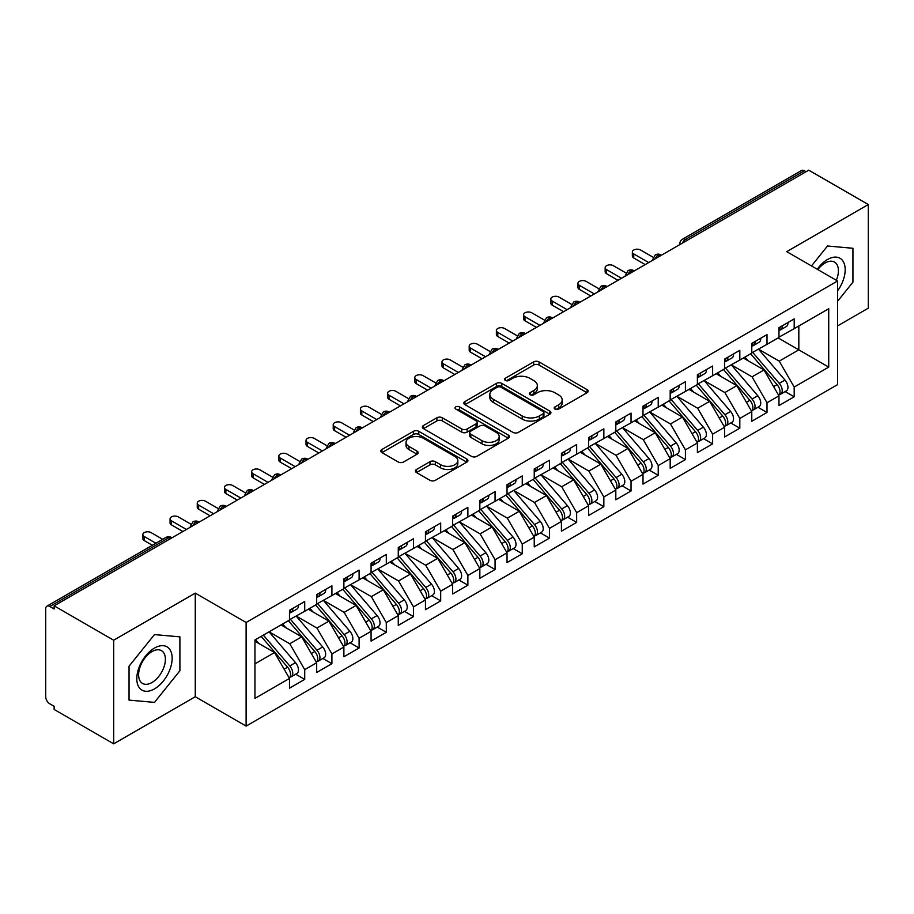 <?xml version="1.0" encoding="UTF-8"?>
<svg xmlns="http://www.w3.org/2000/svg" width="914" height="914" viewBox="0 0 914 914"><rect width="100%" height="100%" fill="white"/><g stroke="black" fill="none" stroke-linecap="round" stroke-linejoin="round"><path stroke-width="1.37" d="M554.969 409.084A2.639 1.531 0 0 0 558.705 409.084L587.074 392.712A3.77 2.182 0 0 0 588.17 391.169A3.77 2.182 0 0 0 587.074 389.627L539.02 361.887A3.77 2.182 0 0 0 533.685 361.887L505.328 378.259A2.639 1.531 0 0 0 504.551 379.344A2.639 1.531 0 0 0 505.328 380.418A2.639 1.531 0 0 0 509.064 380.418L512.731 378.293A12.076 6.969 0 0 1 529.812 378.293L533.822 380.612A12.076 6.969 0 0 1 537.352 385.537A12.076 6.969 0 0 1 533.822 390.472L530.154 392.597A2.639 1.531 0 0 0 529.377 393.671A2.639 1.531 0 0 0 530.154 394.745A2.639 1.531 0 0 0 533.89 394.745L537.558 392.632A12.076 6.969 0 0 1 554.638 392.632L558.648 394.939A12.076 6.969 0 0 1 562.179 399.875A12.076 6.969 0 0 1 558.648 404.811L554.969 406.924A2.639 1.531 0 0 0 554.204 407.998A2.639 1.531 0 0 0 554.969 409.084L554.969 406.924M416.51 469.453A3.77 2.182 0 0 0 415.402 470.996A3.77 2.182 0 0 0 416.51 472.538L429.991 480.318A3.77 2.182 0 0 0 435.327 480.318L466.826 462.13A3.77 2.182 0 0 0 467.922 460.587A3.77 2.182 0 0 0 466.826 459.045L418.772 431.317A3.77 2.182 0 0 0 413.436 431.317L381.938 449.494A3.77 2.182 0 0 0 380.841 451.036A3.77 2.182 0 0 0 381.938 452.579L398.218 461.981A3.77 2.182 0 0 0 403.565 461.981L417.035 454.201A3.77 2.182 0 0 0 418.144 452.659A3.77 2.182 0 0 0 417.035 451.116L408.969 446.455A10.1 5.827 0 0 1 406.01 442.33A10.1 5.827 0 0 1 412.248 436.949A10.1 5.827 0 0 1 423.251 438.206L454.875 456.474A10.1 5.827 0 0 1 457.834 460.587A10.1 5.827 0 0 1 451.596 465.98A10.1 5.827 0 0 1 440.594 464.712L435.327 461.673A3.77 2.182 0 0 0 429.991 461.673L416.51 469.453L416.51 472.538M837.567 325.91L868.3 308.167L868.3 204.542L808.741 170.164L54.132 605.833L54.132 608.975L49.779 606.462A5.77 3.336 -120 0 0 46.9 606.176A5.77 3.336 -120 0 0 45.7 608.815L45.7 696.742A5.77 3.336 -120 0 0 49.779 703.803L54.132 706.316L54.132 709.458L113.679 743.836L195.265 696.742L246.117 726.093L246.117 622.48L195.265 593.117L113.679 640.223L54.132 605.833M868.3 204.542L786.726 251.647L837.567 280.998L246.117 622.48M512.994 432.391A3.77 2.182 0 0 0 518.341 432.391L549.84 414.202A3.77 2.182 0 0 0 550.936 412.66A3.77 2.182 0 0 0 549.84 411.129L501.786 383.389A3.77 2.182 0 0 0 496.451 383.389L464.952 401.566A3.77 2.182 0 0 0 463.844 403.108A3.77 2.182 0 0 0 464.952 404.651L512.994 432.391M456.806 409.655A2.639 1.531 0 0 1 459.479 410.02L459.479 406.89L508.333 435.087A3.77 2.182 0 0 1 509.429 436.629A3.77 2.182 0 0 1 508.333 438.172L476.834 456.349A3.77 2.182 0 0 1 471.498 456.349L423.445 428.609L423.445 425.536A3.77 2.182 0 0 0 422.337 427.078A3.77 2.182 0 0 0 423.445 428.609M423.445 425.536L436.926 417.755A3.77 2.182 0 0 1 442.262 417.755L461.753 428.997A3.77 2.182 0 0 0 467.088 428.997L476.034 423.833A3.77 2.182 0 0 0 477.131 422.291A3.77 2.182 0 0 0 476.034 420.76L455.743 409.038A2.639 1.531 0 0 1 454.966 407.964A2.639 1.531 0 0 1 456.6 406.559A2.639 1.531 0 0 1 459.479 406.89M246.117 726.093L837.567 384.623L837.567 280.998M778.157 337.917L828.735 367.12L828.735 308.715L794.197 328.652L794.197 318.917L778.968 327.715L778.968 337.449L767.006 344.349L767.006 334.615L751.776 343.413L751.776 353.147L739.814 360.047L739.814 350.313L724.585 359.111L724.585 368.845L712.623 375.757L712.623 366.023L697.393 374.809L697.393 384.543L685.42 391.455L685.42 381.721L670.191 390.507L670.191 400.241L658.229 407.153L658.229 397.419L642.999 406.204L642.999 415.939L631.037 422.851L631.037 413.117L615.808 421.914L615.808 431.648L603.846 438.549L603.846 428.815L588.616 437.612L588.616 447.346L576.654 454.247L576.654 444.512L561.424 453.31L561.424 463.044L549.463 469.956L549.463 460.222L534.233 469.008L534.233 478.742L522.26 485.654L522.26 475.92L507.042 484.706L507.042 494.44L495.068 501.352L495.068 491.618L479.839 500.415L479.839 510.149L467.877 517.05L467.877 507.316L452.647 516.113L452.647 525.847L440.685 532.748L440.685 523.014L425.456 531.811L425.456 541.545L413.494 548.457L413.494 538.723L398.264 547.509L398.264 557.243L386.302 564.155L386.302 554.421L371.073 563.207L371.073 572.941L359.099 579.853L359.099 570.119L343.881 578.905L343.881 588.639L331.908 595.551L331.908 585.817L316.678 594.614L316.678 604.348L304.716 611.249L304.716 601.515L289.487 610.312L289.487 620.046L254.949 639.983L254.949 698.387L289.487 678.451L274.531 652.539L254.949 641.24M828.735 367.12L794.197 387.056L779.242 361.156L758.574 349.217M785.16 391.569L794.197 396.79L794.197 387.056M794.197 396.79L778.968 405.588L778.968 395.853L767.006 402.754L752.051 376.854L731.383 364.914L757.786 395.751L752.073 399.052A7.689 4.444 60 0 1 755.044 406.364A7.689 4.444 60 0 1 753.444 409.883A7.689 4.444 60 0 1 752.199 410.237M757.969 407.278L767.006 412.488L767.006 402.754M767.006 412.488L751.776 421.285L751.776 411.551L739.814 418.452L724.859 392.552L704.191 380.624L730.583 411.449L724.882 414.75A7.689 4.444 60 0 1 727.841 422.062A7.689 4.444 60 0 1 726.253 425.581A7.689 4.444 60 0 1 725.008 425.935M730.777 422.976L739.814 428.186L739.814 418.452M739.814 428.186L724.585 436.983L724.585 427.249L712.623 434.161L697.656 408.25L677 396.322M703.574 438.674L712.623 443.896L712.623 434.161M712.623 443.896L697.393 452.681L697.393 442.947L685.42 449.859L670.465 423.947L649.797 412.02M676.383 454.372L685.42 459.593L685.42 449.859M685.42 459.593L670.191 468.379L670.191 458.645L658.229 465.557L643.273 439.657L622.605 427.718M649.191 470.07L658.229 475.291L658.229 465.557M658.229 475.291L642.999 484.089L642.999 474.355L631.037 481.255L616.082 455.355L595.414 443.416M622 485.768L631.037 490.989L631.037 481.255M631.037 490.989L615.808 499.787L615.808 490.053L603.846 496.953L588.89 471.053L568.222 459.125M594.808 501.478L603.846 506.687L603.846 496.953M603.846 506.687L588.616 515.485L588.616 505.75L576.654 512.651L561.699 486.751L541.031 474.823M567.617 517.175L576.654 522.385L576.654 512.651M576.654 522.385L561.424 531.183L561.424 521.448L549.463 528.361L534.496 502.449L513.839 490.521M540.414 532.873L549.463 538.095L549.463 528.361M549.463 538.095L534.233 546.88L534.233 537.146L522.26 544.058L507.304 518.147L486.636 506.219M513.222 548.571L522.26 553.793L522.26 544.058M522.26 553.793L507.042 562.578L507.042 552.844L495.068 559.756L480.113 533.856L459.445 521.917M486.031 564.269L495.068 569.491L495.068 559.756M495.068 569.491L479.839 578.288L479.839 568.554L467.877 575.454L452.921 549.554L432.253 537.615M458.839 579.967L467.877 585.189L467.877 575.454M467.877 585.189L452.647 593.986L452.647 584.252L440.685 591.152L425.73 565.252L405.062 553.324M431.648 595.677L440.685 600.886L440.685 591.152M440.685 600.886L425.456 609.684L425.456 599.95L413.494 606.862L398.538 580.95L377.87 569.022M404.456 611.375L413.494 616.596L413.494 606.862M413.494 616.596L398.264 625.382L398.264 615.648L386.302 622.56L371.335 596.648L350.679 584.72M377.254 627.073L386.302 632.294L386.302 622.56M386.302 632.294L371.073 641.08L371.073 631.346L359.099 638.258L344.144 612.346L323.476 600.418M350.062 642.771L359.099 647.992L359.099 638.258M359.099 647.992L343.881 656.778L343.881 647.043L331.908 653.956L316.952 628.055L296.285 616.116M322.871 658.468L331.908 663.69L331.908 653.956M331.908 663.69L316.678 672.487L316.678 662.753L304.716 669.654L289.761 643.753L269.093 631.814M295.679 674.178L304.716 679.388L304.716 669.654M304.716 679.388L289.487 688.185L289.487 678.451M289.487 619.726L304.716 611.249M254.949 663.85L274.531 652.539M316.678 604.028L331.908 595.551M289.761 643.753L301.723 636.841L281.055 624.913M316.678 662.753L301.723 636.841M343.881 588.33L359.099 579.853M316.952 628.055L328.914 621.143L308.247 609.215M343.881 647.043L328.914 621.143M371.073 572.632L386.302 564.155M344.144 612.346L356.117 605.445L335.449 593.506M371.073 631.346L356.117 605.445M398.264 556.934L413.494 548.457M371.335 596.648L383.309 589.747L362.641 577.808M398.264 615.648L383.309 589.747M425.456 541.225L440.685 532.748M398.538 580.95L410.5 574.038L389.832 562.11M425.456 599.95L410.5 574.038M452.647 525.527L467.877 517.05M425.73 565.252L437.692 558.34L417.024 546.412M452.647 584.252L437.692 558.34M479.839 509.829L495.068 501.352M452.921 549.554L464.883 542.642L444.215 530.714M479.839 568.554L464.883 542.642M507.042 494.131L522.26 485.654M480.113 533.856L492.075 526.944L471.407 515.016M507.042 552.844L492.075 526.944M534.233 478.433L549.463 469.956M507.304 518.147L519.278 511.246L498.61 499.307M534.233 537.146L519.278 511.246M561.424 462.735L576.654 454.247M534.496 502.449L546.469 495.548L525.801 483.609M561.424 521.448L546.469 495.548M588.616 447.026L603.846 438.549M561.699 486.751L573.661 479.839L552.993 467.911M588.616 505.75L573.661 479.839M615.808 431.328L631.037 422.851M588.89 471.053L600.852 464.141L580.184 452.213M615.808 490.053L600.852 464.141M642.999 415.63L658.229 407.153M616.082 455.355L628.044 448.443L607.376 436.515M642.999 474.355L628.044 448.443M670.191 399.932L685.42 391.455M643.273 439.657L655.235 432.745L634.567 420.817M670.191 458.645L655.235 432.745M697.393 384.234L712.623 375.757M670.465 423.947L682.438 417.047L661.77 405.108M697.393 442.947L682.438 417.047M724.585 368.536L739.814 360.047M697.656 408.25L709.63 401.349L688.962 389.41M724.585 427.249L709.63 401.349M751.776 352.827L767.006 344.349M724.859 392.552L736.821 385.639L716.153 373.712M751.776 411.551L736.821 385.639M806.022 171.729L804.4 170.792L685.489 239.434L687.122 240.382M682.232 243.204A5.77 3.336 120 0 1 685.489 239.434A5.77 3.336 60 0 0 682.609 239.148L801.509 170.507A5.77 3.336 60 0 1 804.4 170.792M778.968 337.129L794.197 328.652M779.242 361.156L798.825 349.845L798.825 325.978L828.735 308.715M752.051 376.854L764.013 369.942L743.345 358.014M778.968 395.853L764.013 369.942M113.679 640.223L113.679 743.836M827.513 246.003L811.483 265.94L827.513 246.003L852.933 248.277L827.513 246.003M852.933 282.175L852.933 248.277L852.933 282.175L837.567 301.289L852.933 282.175M195.265 696.742L195.265 593.117M179.898 670.75L179.898 636.852L154.477 634.579L129.045 666.203L129.045 700.113L154.477 702.375L179.898 670.75L154.477 702.375L129.045 700.113L129.045 666.203L154.477 634.579L179.898 636.852L179.898 670.75M659.794 256.16L658.16 255.212A5.77 3.336 -120 0 0 655.281 254.926A5.77 3.336 -120 0 0 655.212 254.972L652.527 259.85A5.77 3.336 0 0 0 652.585 260.319M632.602 271.858L630.968 270.921A5.77 3.336 -120 0 0 628.089 270.635A5.77 3.336 -120 0 0 628.021 270.67L625.336 275.548A5.77 3.336 0 0 0 625.393 276.017M605.411 287.556L603.777 286.619A5.77 3.336 -120 0 0 600.886 286.333A5.77 3.336 -120 0 0 600.829 286.368L598.144 291.246A5.77 3.336 0 0 0 598.202 291.715M578.219 303.254L576.585 302.317A5.77 3.336 -120 0 0 573.695 302.031A5.77 3.336 -120 0 0 573.626 302.066L570.953 306.944A5.77 3.336 0 0 0 571.01 307.424M551.016 318.952L549.394 318.015A5.77 3.336 -120 0 0 546.503 317.729A5.77 3.336 -120 0 0 546.435 317.775L543.75 322.642A5.77 3.336 0 0 0 543.819 323.122M523.825 334.661L522.191 333.713A5.77 3.336 -120 0 0 519.312 333.427A5.77 3.336 -120 0 0 519.243 333.473L516.559 338.34A5.77 3.336 0 0 0 516.616 338.82M496.633 350.359L495 349.411A5.77 3.336 -120 0 0 492.12 349.125A5.77 3.336 -120 0 0 492.052 349.171L489.367 354.049A5.77 3.336 0 0 0 489.424 354.518M469.442 366.057L467.808 365.12A5.77 3.336 -120 0 0 464.929 364.835A5.77 3.336 -120 0 0 464.86 364.869L462.176 369.747A5.77 3.336 0 0 0 462.233 370.216M442.25 381.755L440.617 380.818A5.77 3.336 -120 0 0 437.726 380.532A5.77 3.336 -120 0 0 437.669 380.567L434.984 385.445A5.77 3.336 0 0 0 435.041 385.914M415.059 397.453L413.425 396.516A5.77 3.336 -120 0 0 410.535 396.23A5.77 3.336 -120 0 0 410.466 396.265L407.793 401.143A5.77 3.336 0 0 0 407.85 401.623M387.856 413.162L386.234 412.214A5.77 3.336 -120 0 0 383.343 411.928A5.77 3.336 -120 0 0 383.274 411.974L380.59 416.841A5.77 3.336 0 0 0 380.658 417.321M360.664 428.86L359.031 427.912A5.77 3.336 -120 0 0 356.152 427.626A5.77 3.336 -120 0 0 356.083 427.672L353.398 432.551A5.77 3.336 0 0 0 353.455 433.019M333.473 444.558L331.839 443.61A5.77 3.336 -120 0 0 328.96 443.324A5.77 3.336 -120 0 0 328.891 443.37L326.207 448.248A5.77 3.336 0 0 0 326.264 448.717M306.281 460.256L304.648 459.319A5.77 3.336 -120 0 0 301.769 459.034A5.77 3.336 -120 0 0 301.7 459.068L299.015 463.946A5.77 3.336 0 0 0 299.072 464.415M279.09 475.954L277.456 475.017A5.77 3.336 -120 0 0 274.577 474.732A5.77 3.336 -120 0 0 274.508 474.766L271.824 479.644A5.77 3.336 0 0 0 271.881 480.113M251.898 491.652L250.265 490.715A5.77 3.336 -120 0 0 247.374 490.43A5.77 3.336 -120 0 0 247.306 490.475L244.632 495.342A5.77 3.336 0 0 0 244.689 495.822M224.695 507.361L223.073 506.413A5.77 3.336 -120 0 0 220.183 506.128A5.77 3.336 -120 0 0 220.114 506.173L217.429 511.04A5.77 3.336 0 0 0 217.498 511.52M197.504 523.059L195.87 522.111A5.77 3.336 -120 0 0 192.991 521.825A5.77 3.336 -120 0 0 192.923 521.871L190.238 526.75A5.77 3.336 0 0 0 190.295 527.218M556.032 409.449L558.648 407.941A12.076 6.969 0 0 0 562.179 403.017L562.179 399.875M537.352 385.537L537.352 388.678A12.076 6.969 0 0 1 533.822 393.614L531.205 395.122M587.016 392.734L539.02 365.029A3.77 2.182 0 0 0 533.685 365.029L506.379 380.795M549.782 414.236L501.786 386.519A3.77 2.182 0 0 0 496.451 386.519L465.009 404.685M543.156 413.745A2.639 1.531 0 0 0 543.933 412.66A2.639 1.531 0 0 0 543.156 411.586L500.986 387.239A2.639 1.531 0 0 0 497.25 387.239L493.377 389.467A12.076 6.969 0 0 0 489.847 394.402A12.076 6.969 0 0 0 493.377 399.338L522.202 415.973A12.076 6.969 0 0 0 539.294 415.973L543.156 413.745L543.156 416.887A2.639 1.531 0 0 0 543.933 415.801L543.933 412.66M489.847 394.402L489.847 397.544A12.076 6.969 0 0 0 493.377 402.48L493.377 399.338M543.156 416.887L539.294 419.115A12.076 6.969 0 0 1 522.202 419.115L493.377 402.48M423.502 428.643L436.926 420.886L436.926 417.755M477.131 422.291L477.131 425.433A3.77 2.182 0 0 1 476.034 426.975L467.088 432.139A3.77 2.182 0 0 1 461.753 432.139L442.262 420.886A3.77 2.182 0 0 0 436.926 420.886M459.479 410.02L508.275 438.194M481.975 440.674A10.1 5.827 0 0 0 492.977 441.942A10.1 5.827 0 0 0 499.204 436.549A10.1 5.827 0 0 0 496.245 432.425L485.106 425.993A3.77 2.182 0 0 0 479.77 425.993L470.824 431.157A3.77 2.182 0 0 0 469.716 432.699A3.77 2.182 0 0 0 470.824 434.241L481.975 440.674L481.975 443.816A10.1 5.827 0 0 0 492.977 445.072A10.1 5.827 0 0 0 499.204 439.691L499.204 436.549M469.716 432.699L469.716 435.841A3.77 2.182 0 0 0 470.824 437.383L470.824 434.241M481.975 443.816L470.824 437.383M457.834 460.587L457.834 463.729A10.1 5.827 0 0 1 451.596 469.122A10.1 5.827 0 0 1 440.594 467.854L435.327 464.815A3.77 2.182 0 0 0 429.991 464.815L416.556 472.561M406.01 442.33L406.01 445.472A10.1 5.827 0 0 0 408.969 449.597L408.969 446.455M417.035 451.116L417.035 454.201L408.969 449.597M466.768 462.164L418.772 434.447A3.77 2.182 0 0 0 413.436 434.447L381.995 452.601M752.828 352.541L779.265 383.354A7.689 4.444 60 0 1 782.235 390.666A7.689 4.444 60 0 1 780.636 394.185L786.348 390.884A7.689 4.444 -120 0 0 787.948 387.365A7.689 4.444 -120 0 0 784.977 380.053L758.54 349.239M780.636 394.185A7.689 4.444 60 0 1 779.391 394.54M750.657 353.798L777.083 384.611A7.689 4.444 60 0 1 780.053 391.912A7.689 4.444 60 0 1 778.659 395.316M748.075 360.744L744.944 357.088M778.968 330.697A7.689 4.444 -120 0 0 780.053 327.555A7.689 4.444 -120 0 0 780.042 327.086M779.391 330.183A7.689 4.444 -120 0 0 780.636 329.828A7.689 4.444 -120 0 0 782.235 326.309A7.689 4.444 -120 0 0 782.213 325.83M787.925 322.539A7.689 4.444 60 0 1 787.948 323.008A7.689 4.444 60 0 1 786.348 326.527L780.636 329.828M653.144 257.257L640.554 249.99A4.81 2.776 -0 0 0 635.321 249.396A4.81 2.776 -0 0 0 632.351 251.956A4.81 2.776 -0 0 0 633.756 253.921L633.756 257.999A4.81 2.776 180 0 1 632.351 256.046L632.351 251.956M645.181 264.592L633.756 257.999M648.712 262.558L633.756 253.921M753.444 409.883L759.157 406.581A7.689 4.444 -120 0 0 760.745 403.063A7.689 4.444 -120 0 0 757.786 395.751M723.465 369.496L749.891 400.309A7.689 4.444 60 0 1 752.862 407.621A7.689 4.444 60 0 1 751.468 411.014M720.883 376.442L717.753 372.786M725.636 368.239L752.073 399.052M726.253 425.581L731.965 422.291A7.689 4.444 -120 0 0 733.554 418.761A7.689 4.444 -120 0 0 730.583 411.449M696.262 385.194L722.7 416.007A7.689 4.444 60 0 1 725.67 423.319A7.689 4.444 60 0 1 724.276 426.712M693.692 392.14L690.561 388.484M698.445 383.937L724.882 414.75M671.253 399.635L697.679 430.448A7.689 4.444 60 0 1 700.65 437.76A7.689 4.444 60 0 1 699.061 441.279L704.774 437.989A7.689 4.444 -120 0 0 706.362 434.47A7.689 4.444 -120 0 0 703.392 427.158L676.954 396.345M699.061 441.279A7.689 4.444 60 0 1 697.816 441.633M669.071 400.892L695.508 431.705A7.689 4.444 60 0 1 698.479 439.017A7.689 4.444 60 0 1 697.085 442.41M666.5 407.838L663.358 404.194M644.05 415.333L670.488 446.146A7.689 4.444 60 0 1 673.458 453.458A7.689 4.444 60 0 1 671.87 456.977L677.582 453.687A7.689 4.444 -120 0 0 679.171 450.168A7.689 4.444 -120 0 0 676.2 442.856L649.763 412.043M671.87 456.977A7.689 4.444 60 0 1 670.625 457.343M641.879 416.59L668.317 447.403A7.689 4.444 60 0 1 671.287 454.715A7.689 4.444 60 0 1 669.882 458.108M639.309 423.548L636.167 419.892M751.776 346.395A7.689 4.444 -120 0 0 752.862 343.264A7.689 4.444 -120 0 0 752.85 342.796M752.199 345.88A7.689 4.444 -120 0 0 753.444 345.526A7.689 4.444 -120 0 0 755.044 342.007A7.689 4.444 -120 0 0 755.021 341.539M760.734 338.237A7.689 4.444 60 0 1 760.745 338.706A7.689 4.444 60 0 1 759.157 342.224L753.444 345.526M625.941 272.966L613.363 265.7A4.81 2.776 -0 0 0 608.118 265.094A4.81 2.776 -0 0 0 605.159 267.653A4.81 2.776 -0 0 0 606.565 269.619L606.565 273.697A4.81 2.776 180 0 1 605.159 271.744L605.159 267.653M617.99 280.301L606.565 273.697M621.52 278.256L606.565 269.619M724.585 362.104A7.689 4.444 -120 0 0 725.67 358.962A7.689 4.444 -120 0 0 725.659 358.494M725.008 361.578A7.689 4.444 -120 0 0 726.253 361.224A7.689 4.444 -120 0 0 727.841 357.705A7.689 4.444 -120 0 0 727.83 357.237M733.542 353.935A7.689 4.444 60 0 1 733.554 354.404A7.689 4.444 60 0 1 731.965 357.934L726.253 361.224M598.75 288.664L586.171 281.398A4.81 2.776 -0 0 0 580.927 280.792A4.81 2.776 -0 0 0 577.968 283.363A4.81 2.776 -0 0 0 579.373 285.317L579.373 289.407A4.81 2.776 180 0 1 577.968 287.442L577.968 283.363M590.787 295.999L579.373 289.407M594.329 293.954L579.373 285.317M697.393 377.802A7.689 4.444 -120 0 0 698.479 374.66A7.689 4.444 -120 0 0 698.467 374.192M697.816 377.276A7.689 4.444 -120 0 0 699.061 376.922A7.689 4.444 -120 0 0 700.65 373.403A7.689 4.444 -120 0 0 700.638 372.935M706.351 369.633A7.689 4.444 60 0 1 706.362 370.101A7.689 4.444 60 0 1 704.774 373.632L699.061 376.922M571.558 304.362L558.98 297.096A4.81 2.776 -0 0 0 553.735 296.49A4.81 2.776 -0 0 0 550.765 299.061A4.81 2.776 -0 0 0 552.182 301.026L552.182 305.105A4.81 2.776 180 0 1 550.765 303.14L550.765 299.061M563.595 311.697L552.182 305.105M567.137 309.652L552.182 301.026M670.191 393.5A7.689 4.444 -120 0 0 671.287 390.358A7.689 4.444 -120 0 0 671.264 389.89M670.625 392.986A7.689 4.444 -120 0 0 671.87 392.62A7.689 4.444 -120 0 0 673.458 389.101A7.689 4.444 -120 0 0 673.447 388.633M679.159 385.342A7.689 4.444 60 0 1 679.171 385.811A7.689 4.444 60 0 1 677.582 389.33L671.87 392.62M544.367 320.06L531.777 312.794A4.81 2.776 -0 0 0 526.544 312.2A4.81 2.776 -0 0 0 523.573 314.759A4.81 2.776 -0 0 0 524.979 316.724L524.979 320.803A4.81 2.776 180 0 1 523.573 318.837L523.573 314.759M536.404 327.395L524.979 320.803M539.934 325.35L524.979 316.724M837.567 290.88A24.998 14.43 120 0 0 844.376 264.077A24.998 14.43 120 0 0 827.513 259.496A24.998 14.43 120 0 0 817.219 269.253M836.31 280.278A18.931 10.922 120 0 0 834.493 262.078A18.931 10.922 120 0 0 825.034 263.015A18.931 10.922 120 0 0 817.836 269.607M154.477 688.893A24.998 14.43 120 0 0 172.152 658.274A24.998 14.43 120 0 0 154.477 648.072A24.998 14.43 120 0 0 136.803 678.679A24.998 14.43 120 0 0 154.477 688.893M151.998 682.495A18.931 10.922 120 0 0 164.36 665.826A18.931 10.922 120 0 0 161.458 650.654A18.931 10.922 120 0 0 151.998 651.591A18.931 10.922 120 0 0 139.636 668.271A18.931 10.922 120 0 0 142.527 683.432A18.931 10.922 120 0 0 151.998 682.495M616.859 431.031L643.296 461.856A7.689 4.444 60 0 1 646.267 469.156A7.689 4.444 60 0 1 644.678 472.687L650.38 469.385A7.689 4.444 -120 0 0 651.979 465.866A7.689 4.444 -120 0 0 649.009 458.554L622.571 427.741M644.678 472.687A7.689 4.444 60 0 1 643.433 473.041M614.688 432.288L641.125 463.112A7.689 4.444 60 0 1 644.096 470.413A7.689 4.444 60 0 1 642.691 473.818M612.106 439.246L608.975 435.59M642.999 409.198A7.689 4.444 -120 0 0 644.096 406.056A7.689 4.444 -120 0 0 644.073 405.588M643.433 408.684A7.689 4.444 -120 0 0 644.678 408.329A7.689 4.444 -120 0 0 646.267 404.799A7.689 4.444 -120 0 0 646.255 404.331M651.968 401.04A7.689 4.444 60 0 1 651.979 401.509A7.689 4.444 60 0 1 650.38 405.028L644.678 408.329M517.175 335.758L504.585 328.492A4.81 2.776 -0 0 0 499.352 327.898A4.81 2.776 -0 0 0 496.382 330.457A4.81 2.776 -0 0 0 497.787 332.422L497.787 336.501A4.81 2.776 180 0 1 496.382 334.535L496.382 330.457M509.212 343.093L497.787 336.501M512.743 341.059L497.787 332.422M589.667 446.74L616.105 477.554A7.689 4.444 60 0 1 619.075 484.866A7.689 4.444 60 0 1 617.476 488.384L623.188 485.083A7.689 4.444 -120 0 0 624.788 481.564A7.689 4.444 -120 0 0 621.817 474.252L595.38 443.439M617.476 488.384A7.689 4.444 60 0 1 616.23 488.739M587.496 447.997L613.922 478.81A7.689 4.444 60 0 1 616.893 486.122A7.689 4.444 60 0 1 615.499 489.516M584.914 454.944L581.784 451.288M615.808 424.896A7.689 4.444 -120 0 0 616.893 421.765A7.689 4.444 -120 0 0 616.881 421.285M616.23 424.382A7.689 4.444 -120 0 0 617.476 424.027A7.689 4.444 -120 0 0 619.075 420.509A7.689 4.444 -120 0 0 619.064 420.04M624.765 416.738A7.689 4.444 60 0 1 624.788 417.207A7.689 4.444 60 0 1 623.188 420.726L617.476 424.027M489.984 351.456L477.394 344.201A4.81 2.776 -0 0 0 472.161 343.595A4.81 2.776 -0 0 0 469.19 346.155A4.81 2.776 -0 0 0 470.596 348.12L470.596 352.198A4.81 2.776 180 0 1 469.19 350.245L469.19 346.155M482.021 358.791L470.596 352.198M485.551 356.757L470.596 348.12M562.476 462.438L588.913 493.252A7.689 4.444 60 0 1 591.884 500.564A7.689 4.444 60 0 1 590.284 504.082L595.997 500.781A7.689 4.444 -120 0 0 597.585 497.262A7.689 4.444 -120 0 0 594.626 489.95L568.188 459.136M590.284 504.082A7.689 4.444 60 0 1 589.039 504.437M560.305 463.695L586.731 494.508A7.689 4.444 60 0 1 589.701 501.82A7.689 4.444 60 0 1 588.308 505.214M557.723 470.641L554.592 466.985M588.616 440.605A7.689 4.444 -120 0 0 589.701 437.463A7.689 4.444 -120 0 0 589.69 436.995M589.039 440.08A7.689 4.444 -120 0 0 590.284 439.725A7.689 4.444 -120 0 0 591.884 436.207A7.689 4.444 -120 0 0 591.861 435.738M597.573 432.436A7.689 4.444 60 0 1 597.585 432.905A7.689 4.444 60 0 1 595.997 436.424L590.284 439.725M462.781 367.165L450.202 359.899A4.81 2.776 -0 0 0 444.958 359.293A4.81 2.776 -0 0 0 441.999 361.853A4.81 2.776 -0 0 0 443.404 363.818L443.404 367.908A4.81 2.776 180 0 1 441.999 365.943L441.999 361.853M454.829 374.5L443.404 367.908M458.36 372.455L443.404 363.818M535.284 478.136L561.722 508.949A7.689 4.444 60 0 1 564.681 516.261A7.689 4.444 60 0 1 563.093 519.78L568.805 516.49A7.689 4.444 -120 0 0 570.393 512.96A7.689 4.444 -120 0 0 567.423 505.659L540.997 474.834M563.093 519.78A7.689 4.444 60 0 1 561.847 520.135M533.102 479.393L559.539 510.206A7.689 4.444 60 0 1 562.51 517.518A7.689 4.444 60 0 1 561.116 520.911M530.531 486.339L527.401 482.695M561.424 456.303A7.689 4.444 -120 0 0 562.51 453.161A7.689 4.444 -120 0 0 562.498 452.693M561.847 455.778A7.689 4.444 -120 0 0 563.093 455.423A7.689 4.444 -120 0 0 564.681 451.904A7.689 4.444 -120 0 0 564.669 451.436M570.382 448.134A7.689 4.444 60 0 1 570.393 448.603A7.689 4.444 60 0 1 568.805 452.133L563.093 455.423M435.59 382.863L423.011 375.597A4.81 2.776 -0 0 0 417.767 374.991A4.81 2.776 -0 0 0 414.807 377.562A4.81 2.776 -0 0 0 416.213 379.516L416.213 383.606A4.81 2.776 180 0 1 414.807 381.641L414.807 377.562M427.626 390.198L416.213 383.606M431.168 388.153L416.213 379.516M508.093 493.834L534.519 524.647A7.689 4.444 60 0 1 537.489 531.959A7.689 4.444 60 0 1 535.901 535.478L541.614 532.188A7.689 4.444 -120 0 0 543.202 528.669A7.689 4.444 -120 0 0 540.231 521.357L513.794 490.544M535.901 535.478A7.689 4.444 60 0 1 534.656 535.832M505.91 495.091L532.348 525.904A7.689 4.444 60 0 1 535.318 533.216A7.689 4.444 60 0 1 533.925 536.609M503.34 502.037L500.198 498.393M534.233 472.001A7.689 4.444 -120 0 0 535.318 468.859A7.689 4.444 -120 0 0 535.307 468.391M534.656 471.475A7.689 4.444 -120 0 0 535.901 471.121A7.689 4.444 -120 0 0 537.489 467.602A7.689 4.444 -120 0 0 537.478 467.134M543.19 463.832A7.689 4.444 60 0 1 543.202 464.312A7.689 4.444 60 0 1 541.614 467.831L535.901 471.121M408.398 398.561L395.819 391.295A4.81 2.776 -0 0 0 390.575 390.689A4.81 2.776 -0 0 0 387.605 393.26A4.81 2.776 -0 0 0 389.021 395.225L389.021 399.304A4.81 2.776 180 0 1 387.605 397.339L387.605 393.26M400.435 405.896L389.021 399.304M403.977 403.851L389.021 395.225M480.89 509.532L507.327 540.345A7.689 4.444 60 0 1 510.298 547.657A7.689 4.444 60 0 1 508.71 551.176L514.422 547.886A7.689 4.444 -120 0 0 516.01 544.367A7.689 4.444 -120 0 0 513.04 537.055L486.602 506.242M508.71 551.176A7.689 4.444 60 0 1 507.464 551.542M478.719 510.789L505.156 541.602A7.689 4.444 60 0 1 508.127 548.914A7.689 4.444 60 0 1 506.722 552.307M476.148 517.747L473.006 514.091M507.042 487.699A7.689 4.444 -120 0 0 508.127 484.557A7.689 4.444 -120 0 0 508.104 484.089M507.464 487.185A7.689 4.444 -120 0 0 508.71 486.819A7.689 4.444 -120 0 0 510.298 483.3A7.689 4.444 -120 0 0 510.286 482.832M515.999 479.542A7.689 4.444 60 0 1 516.01 480.01A7.689 4.444 60 0 1 514.422 483.529L508.71 486.819M381.207 414.259L368.616 406.993A4.81 2.776 -0 0 0 363.384 406.399A4.81 2.776 -0 0 0 360.413 408.958A4.81 2.776 -0 0 0 361.818 410.923L361.818 415.002A4.81 2.776 180 0 1 360.413 413.037L360.413 408.958M373.243 421.594L361.818 415.002M376.774 419.56L361.818 410.923M453.698 525.242L480.136 556.055A7.689 4.444 60 0 1 483.106 563.355A7.689 4.444 60 0 1 481.518 566.886L487.219 563.584A7.689 4.444 -120 0 0 488.819 560.065A7.689 4.444 -120 0 0 485.848 552.753L459.411 521.94M481.518 566.886A7.689 4.444 60 0 1 480.273 567.24M451.527 526.487L477.965 557.312A7.689 4.444 60 0 1 480.935 564.612A7.689 4.444 60 0 1 479.53 568.017M448.945 533.445L445.815 529.789M479.839 503.397A7.689 4.444 -120 0 0 480.935 500.255A7.689 4.444 -120 0 0 480.913 499.787M480.273 502.883A7.689 4.444 -120 0 0 481.518 502.529A7.689 4.444 -120 0 0 483.106 498.998A7.689 4.444 -120 0 0 483.095 498.53M488.807 495.239A7.689 4.444 60 0 1 488.819 495.708A7.689 4.444 60 0 1 487.219 499.227L481.518 502.529M354.015 429.957L341.425 422.691A4.81 2.776 -0 0 0 336.192 422.097A4.81 2.776 -0 0 0 333.222 424.656A4.81 2.776 -0 0 0 334.627 426.621L334.627 430.7A4.81 2.776 180 0 1 333.222 428.735L333.222 424.656M346.052 437.292L334.627 430.7M349.582 435.258L334.627 426.621M426.507 540.939L452.944 571.753A7.689 4.444 60 0 1 455.915 579.065A7.689 4.444 60 0 1 454.315 582.584L460.028 579.282A7.689 4.444 -120 0 0 461.627 575.763A7.689 4.444 -120 0 0 458.657 568.451L432.219 537.638M454.315 582.584A7.689 4.444 60 0 1 453.07 582.938M424.336 542.196L450.762 573.009A7.689 4.444 60 0 1 453.732 580.321A7.689 4.444 60 0 1 452.339 583.715M421.754 549.143L418.623 545.487M452.647 519.095A7.689 4.444 -120 0 0 453.732 515.964A7.689 4.444 -120 0 0 453.721 515.485M453.07 518.581A7.689 4.444 -120 0 0 454.315 518.227A7.689 4.444 -120 0 0 455.915 514.708A7.689 4.444 -120 0 0 455.903 514.239M461.604 510.937A7.689 4.444 60 0 1 461.627 511.406A7.689 4.444 60 0 1 460.028 514.925L454.315 518.227M326.824 445.655L314.233 438.4A4.81 2.776 -0 0 0 309.001 437.795A4.81 2.776 -0 0 0 306.03 440.354A4.81 2.776 -0 0 0 307.435 442.319L307.435 446.398A4.81 2.776 180 0 1 306.03 444.444L306.03 440.354M318.86 453.001L307.435 446.398M322.391 450.956L307.435 442.319M399.315 556.637L425.753 587.451A7.689 4.444 60 0 1 428.723 594.763A7.689 4.444 60 0 1 427.124 598.282L432.836 594.98A7.689 4.444 -120 0 0 434.424 591.461A7.689 4.444 -120 0 0 431.465 584.149L405.028 553.336M427.124 598.282A7.689 4.444 60 0 1 425.878 598.636M397.144 557.894L423.57 588.707A7.689 4.444 60 0 1 426.541 596.019A7.689 4.444 60 0 1 425.147 599.413M394.562 564.841L391.432 561.185M425.456 534.804A7.689 4.444 -120 0 0 426.541 531.662A7.689 4.444 -120 0 0 426.53 531.194M425.878 534.279A7.689 4.444 -120 0 0 427.124 533.925A7.689 4.444 -120 0 0 428.723 530.406A7.689 4.444 -120 0 0 428.7 529.937M434.413 526.635A7.689 4.444 60 0 1 434.424 527.104A7.689 4.444 60 0 1 432.836 530.623L427.124 533.925M299.621 461.364L287.042 454.098A4.81 2.776 -0 0 0 281.798 453.493A4.81 2.776 -0 0 0 278.839 456.063A4.81 2.776 -0 0 0 280.244 458.017L280.244 462.107A4.81 2.776 180 0 1 278.839 460.142L278.839 456.063M291.669 468.699L280.244 462.107M295.199 466.654L280.244 458.017M372.124 572.335L398.561 603.149A7.689 4.444 60 0 1 401.52 610.461A7.689 4.444 60 0 1 399.932 613.98L405.645 610.689A7.689 4.444 -120 0 0 407.233 607.159A7.689 4.444 -120 0 0 404.262 599.858L377.836 569.034M399.932 613.98A7.689 4.444 60 0 1 398.687 614.334M369.942 573.592L396.379 604.405A7.689 4.444 60 0 1 399.349 611.717A7.689 4.444 60 0 1 397.956 615.111M367.371 580.539L364.24 576.894M398.264 550.502A7.689 4.444 -120 0 0 399.349 547.36A7.689 4.444 -120 0 0 399.338 546.892M398.687 549.977A7.689 4.444 -120 0 0 399.932 549.622A7.689 4.444 -120 0 0 401.52 546.104A7.689 4.444 -120 0 0 401.509 545.635M407.221 542.333A7.689 4.444 60 0 1 407.233 542.802A7.689 4.444 60 0 1 405.645 546.332L399.932 549.622M272.429 477.062L259.85 469.796A4.81 2.776 -0 0 0 254.606 469.19A4.81 2.776 -0 0 0 251.647 471.761A4.81 2.776 -0 0 0 253.052 473.715L253.052 477.805A4.81 2.776 180 0 1 251.647 475.84L251.647 471.761M264.466 484.397L253.052 477.805M268.008 482.352L253.052 473.715M344.932 588.033L371.358 618.847A7.689 4.444 60 0 1 374.329 626.159A7.689 4.444 60 0 1 372.741 629.677L378.453 626.387A7.689 4.444 -120 0 0 380.041 622.868A7.689 4.444 -120 0 0 377.071 615.556L350.633 584.743M372.741 629.677A7.689 4.444 60 0 1 371.495 630.043M342.75 589.29L369.187 620.103A7.689 4.444 60 0 1 372.158 627.415A7.689 4.444 60 0 1 370.764 630.809M340.179 596.248L337.038 592.592M371.073 566.2A7.689 4.444 -120 0 0 372.158 563.058A7.689 4.444 -120 0 0 372.147 562.59M371.495 565.686A7.689 4.444 -120 0 0 372.741 565.32A7.689 4.444 -120 0 0 374.329 561.802A7.689 4.444 -120 0 0 374.317 561.333M380.03 558.043A7.689 4.444 60 0 1 380.041 558.511A7.689 4.444 60 0 1 378.453 562.03L372.741 565.32M245.238 492.76L232.659 485.494A4.81 2.776 -0 0 0 227.415 484.888A4.81 2.776 -0 0 0 224.444 487.459A4.81 2.776 -0 0 0 225.861 489.424L225.861 493.503A4.81 2.776 180 0 1 224.444 491.538L224.444 487.459M237.274 500.095L225.861 493.503M240.816 498.05L225.861 489.424M317.729 603.731L344.167 634.556A7.689 4.444 60 0 1 347.137 641.856A7.689 4.444 60 0 1 345.549 645.387L351.262 642.085A7.689 4.444 -120 0 0 352.85 638.566A7.689 4.444 -120 0 0 349.879 631.254L323.442 600.441M345.549 645.387A7.689 4.444 60 0 1 344.304 645.741M315.558 604.988L341.996 635.801A7.689 4.444 60 0 1 344.966 643.113A7.689 4.444 60 0 1 343.561 646.518M312.988 611.946L309.846 608.29M343.881 581.898A7.689 4.444 -120 0 0 344.966 578.756A7.689 4.444 -120 0 0 344.944 578.288M344.304 581.384A7.689 4.444 -120 0 0 345.549 581.03A7.689 4.444 -120 0 0 347.137 577.499A7.689 4.444 -120 0 0 347.126 577.031M352.838 573.741A7.689 4.444 60 0 1 352.85 574.209A7.689 4.444 60 0 1 351.262 577.728L345.549 581.03M218.046 508.458L205.456 501.192A4.81 2.776 -0 0 0 200.223 500.598A4.81 2.776 -0 0 0 197.253 503.157A4.81 2.776 -0 0 0 198.658 505.122L198.658 509.201A4.81 2.776 180 0 1 197.253 507.236L197.253 503.157M210.083 515.793L198.658 509.201M213.613 513.759L198.658 505.122M290.538 619.441L316.975 650.254A7.689 4.444 60 0 1 319.946 657.566A7.689 4.444 60 0 1 318.358 661.085L324.059 657.783A7.689 4.444 -120 0 0 325.658 654.264A7.689 4.444 -120 0 0 322.688 646.952L296.25 616.139M318.358 661.085A7.689 4.444 60 0 1 317.112 661.439M288.367 620.697L314.804 651.511A7.689 4.444 60 0 1 317.775 658.811A7.689 4.444 60 0 1 316.37 662.216M285.785 627.644L282.655 623.988M316.678 597.596A7.689 4.444 -120 0 0 317.775 594.454A7.689 4.444 -120 0 0 317.752 593.986M317.112 597.082A7.689 4.444 -120 0 0 318.358 596.728A7.689 4.444 -120 0 0 319.946 593.209A7.689 4.444 -120 0 0 319.934 592.729M325.647 589.439A7.689 4.444 60 0 1 325.658 589.907A7.689 4.444 60 0 1 324.059 593.426L318.358 596.728M190.855 524.156L178.264 516.89A4.81 2.776 -0 0 0 173.032 516.296A4.81 2.776 -0 0 0 170.061 518.855A4.81 2.776 -0 0 0 171.466 520.82L171.466 524.899A4.81 2.776 180 0 1 170.061 522.945L170.061 518.855M182.891 531.491L171.466 524.899M186.422 529.457L171.466 520.82M263.346 635.139L289.784 665.952A7.689 4.444 60 0 1 292.754 673.264A7.689 4.444 60 0 1 291.155 676.783L296.867 673.481A7.689 4.444 -120 0 0 298.467 669.962A7.689 4.444 -120 0 0 295.496 662.65L269.059 631.837M291.155 676.783A7.689 4.444 60 0 1 289.909 677.137M261.175 636.395L287.602 667.209A7.689 4.444 60 0 1 290.572 674.521A7.689 4.444 60 0 1 289.178 677.914M258.593 643.342L255.463 639.686M289.487 613.294A7.689 4.444 -120 0 0 290.572 610.164A7.689 4.444 -120 0 0 290.561 609.695M289.909 612.78A7.689 4.444 -120 0 0 291.155 612.426A7.689 4.444 -120 0 0 292.754 608.907A7.689 4.444 -120 0 0 292.743 608.438M298.444 605.137A7.689 4.444 60 0 1 298.467 605.605A7.689 4.444 60 0 1 296.867 609.124L291.155 612.426M162.715 539.317L151.073 532.599A4.81 2.776 -0 0 0 145.84 531.994A4.81 2.776 -0 0 0 142.87 534.553A4.81 2.776 -0 0 0 144.275 536.518L144.275 540.597A4.81 2.776 180 0 1 142.87 538.643L142.87 534.553M152.375 545.281L144.275 540.597M155.906 543.236L144.275 536.518M170.312 538.757L168.679 537.82L49.779 606.462M172.003 537.786L171.569 537.535A5.77 3.336 120 0 0 168.679 537.82A5.77 3.336 -120 0 0 165.8 537.535L46.9 606.176M661.485 255.177L661.051 254.926A5.77 3.336 120 0 0 658.16 255.212A5.77 3.336 120 0 0 655.03 258.902M634.293 270.887L633.859 270.635A5.77 3.336 120 0 0 630.968 270.921A5.77 3.336 120 0 0 627.838 274.611M607.102 286.585L606.656 286.333A5.77 3.336 120 0 0 603.777 286.619A5.77 3.336 120 0 0 600.647 290.309M579.899 302.283L579.465 302.031A5.77 3.336 120 0 0 576.585 302.317A5.77 3.336 120 0 0 573.455 306.007M552.707 317.981L552.273 317.729A5.77 3.336 120 0 0 549.394 318.015A5.77 3.336 120 0 0 546.264 321.705M525.516 333.679L525.082 333.427A5.77 3.336 120 0 0 522.191 333.713A5.77 3.336 120 0 0 519.072 337.403M498.324 349.377L497.89 349.125A5.77 3.336 120 0 0 495 349.411A5.77 3.336 120 0 0 491.869 353.101M471.133 365.086L470.699 364.835A5.77 3.336 120 0 0 467.808 365.12A5.77 3.336 120 0 0 464.678 368.81M443.941 380.784L443.496 380.532A5.77 3.336 120 0 0 440.617 380.818A5.77 3.336 120 0 0 437.486 384.508M416.738 396.482L416.304 396.23A5.77 3.336 120 0 0 413.425 396.516A5.77 3.336 120 0 0 410.295 400.206M389.547 412.18L389.113 411.928A5.77 3.336 120 0 0 386.234 412.214A5.77 3.336 120 0 0 383.103 415.904M362.355 427.878L361.921 427.626A5.77 3.336 120 0 0 359.031 427.912A5.77 3.336 120 0 0 355.912 431.602M335.164 443.587L334.73 443.324A5.77 3.336 120 0 0 331.839 443.61A5.77 3.336 120 0 0 328.709 447.3M307.972 459.285L307.538 459.034A5.77 3.336 120 0 0 304.648 459.319A5.77 3.336 120 0 0 301.517 463.01M280.781 474.983L280.335 474.732A5.77 3.336 120 0 0 277.456 475.017A5.77 3.336 120 0 0 274.326 478.708M253.578 490.681L253.144 490.43A5.77 3.336 120 0 0 250.265 490.715A5.77 3.336 120 0 0 247.134 494.405M226.386 506.379L225.952 506.128A5.77 3.336 120 0 0 223.073 506.413A5.77 3.336 120 0 0 219.943 510.103M199.195 522.077L198.761 521.825A5.77 3.336 120 0 0 195.87 522.111A5.77 3.336 120 0 0 192.751 525.801M558.648 407.941L558.648 404.811M530.154 394.745L530.154 392.597M533.822 393.614L533.822 390.472M505.328 380.418L505.328 378.259M533.685 365.029L533.685 361.887M539.02 365.029L539.02 361.887M587.074 392.712L587.074 389.627M464.952 404.651L464.952 401.566M496.451 386.519L496.451 383.389M501.786 386.519L501.786 383.389M549.84 414.202L549.84 411.129M522.202 419.115L522.202 415.973M539.294 419.115L539.294 415.973M442.262 420.886L442.262 417.755M461.753 432.139L461.753 428.997M467.088 432.139L467.088 428.997M476.034 426.975L476.034 423.833M508.333 438.172L508.333 435.087M429.991 464.815L429.991 461.673M435.327 464.815L435.327 461.673M440.594 467.854L440.594 464.712M381.938 452.579L381.938 449.494M413.436 434.447L413.436 431.317M418.772 434.447L418.772 431.317M466.826 462.13L466.826 459.045M777.083 384.611L773.632 386.599M784.977 380.053L779.265 383.354M749.891 400.309L746.441 402.297M722.7 416.007L719.249 418.006M695.508 431.705L692.047 433.704M703.392 427.158L697.679 430.448M668.317 447.403L664.855 449.402M676.2 442.856L670.488 446.146M641.125 463.112L637.664 465.1M649.009 458.554L643.296 461.856M613.922 478.81L610.472 480.798M621.817 474.252L616.105 477.554M586.731 494.508L583.281 496.508M594.626 489.95L588.913 493.252M559.539 510.206L556.089 512.206M567.423 505.659L561.722 508.949M532.348 525.904L528.886 527.904M540.231 521.357L534.519 524.647M505.156 541.602L501.695 543.602M513.04 537.055L507.327 540.345M477.965 557.312L474.503 559.299M485.848 552.753L480.136 556.055M450.762 573.009L447.312 574.997M458.657 568.451L452.944 571.753M423.57 588.707L420.12 590.707M431.465 584.149L425.753 587.451M396.379 604.405L392.929 606.405M404.262 599.858L398.561 603.149M369.187 620.103L365.726 622.103M377.071 615.556L371.358 618.847M341.996 635.801L338.534 637.801M349.879 631.254L344.167 634.556M314.804 651.511L311.343 653.499M322.688 646.952L316.975 650.254M287.602 667.209L284.151 669.197M295.496 662.65L289.784 665.952M661.051 254.926A5.77 5.77 0 0 0 655.281 254.926M682.609 239.148A5.77 5.77 0 0 0 679.719 244.152M633.859 270.635A5.77 5.77 0 0 0 628.089 270.635M606.656 286.333A5.77 5.77 0 0 0 600.886 286.333M579.465 302.031A5.77 5.77 0 0 0 573.695 302.031M552.273 317.729A5.77 5.77 0 0 0 546.503 317.729M525.082 333.427A5.77 5.77 0 0 0 519.312 333.427M497.89 349.125A5.77 5.77 0 0 0 492.12 349.125M470.699 364.835A5.77 5.77 0 0 0 464.929 364.835M443.496 380.532A5.77 5.77 0 0 0 437.726 380.532M416.304 396.23A5.77 5.77 0 0 0 410.535 396.23M389.113 411.928A5.77 5.77 0 0 0 383.343 411.928M361.921 427.626A5.77 5.77 0 0 0 356.152 427.626M334.73 443.324A5.77 5.77 0 0 0 328.96 443.324M307.538 459.034A5.77 5.77 0 0 0 301.769 459.034M280.335 474.732A5.77 5.77 0 0 0 274.577 474.732M253.144 490.43A5.77 5.77 0 0 0 247.374 490.43M225.952 506.128A5.77 5.77 0 0 0 220.183 506.128M198.761 521.825A5.77 5.77 0 0 0 192.991 521.825M171.569 537.535A5.77 5.77 0 0 0 165.8 537.535"/></g></svg>
